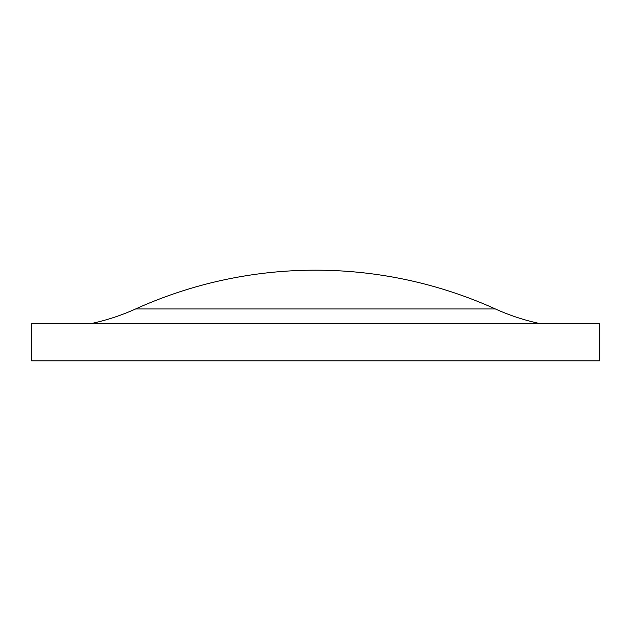 <?xml version="1.0" encoding="UTF-8"?>
<svg xmlns="http://www.w3.org/2000/svg" width="631" height="631" viewBox="0 0 631 631"><rect width="100%" height="100%" fill="white"/><g stroke="black" fill="none" stroke-linecap="round" stroke-linejoin="round"><path stroke-width="0.95" d="M495.382 308.961L135.618 308.961A436.565 436.565 0 0 1 495.382 308.961C510.045 315.587 525.284 320.54 541.09 323.821M599.45 360.822L599.45 323.821L31.55 323.821L31.55 360.822L599.45 360.822M89.91 323.821C105.716 320.54 120.955 315.587 135.618 308.961"/></g></svg>
